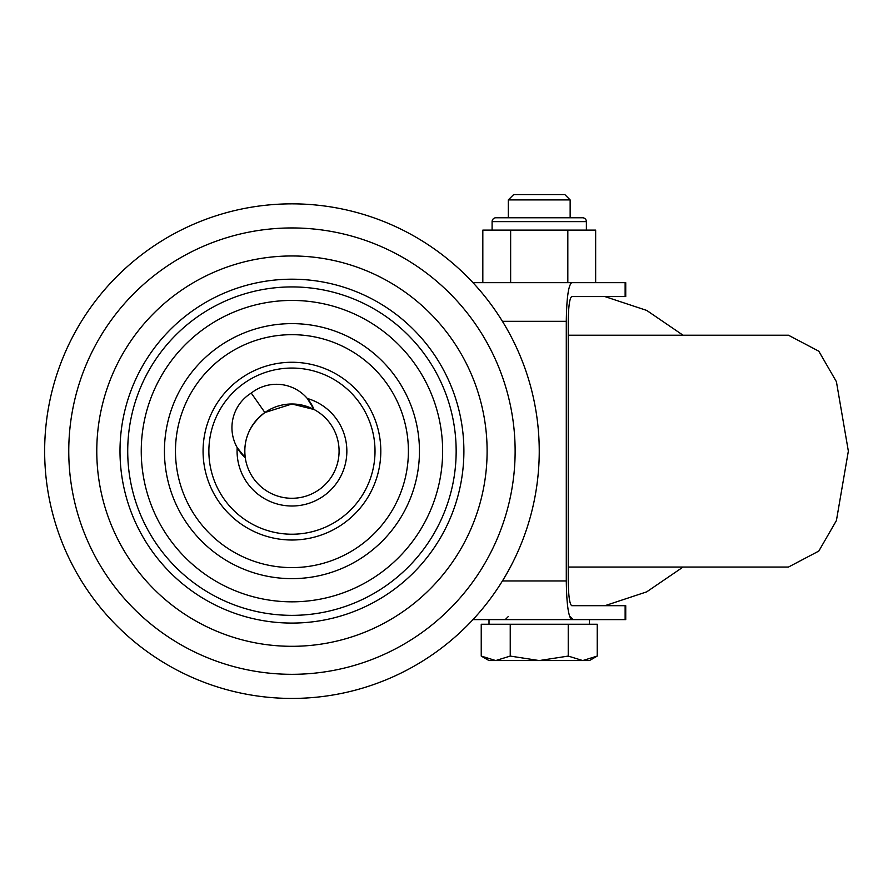 <?xml version="1.0" encoding="UTF-8"?>
<svg xmlns="http://www.w3.org/2000/svg" width="893" height="893" viewBox="0 0 893 893"><rect width="100%" height="100%" fill="white"/><g stroke="black" fill="none" stroke-linecap="round" stroke-linejoin="round"><path stroke-width="1.34" d="M291.944 403.993A47.139 47.139 0 0 0 245.262 457.707L237.192 447.605A54.864 54.864 0 0 0 291.944 506.007A54.864 54.864 0 0 0 307.292 398.457A40.576 40.576 0 0 0 251.257 393.087A40.576 40.576 0 0 0 245.262 457.707A47.139 47.139 0 0 1 314.035 409.496L291.944 403.993L264.886 412.533C249.571 424.566 243.03 439.624 245.262 457.707A47.139 47.139 0 0 0 337.688 462.518A47.139 47.139 0 0 0 314.035 409.496A40.576 40.576 0 0 0 307.292 398.457L314.035 409.496M141.25 451.132A150.694 150.694 0 0 0 291.944 601.826A150.694 150.694 0 0 0 442.638 451.132A150.694 150.694 0 0 0 291.944 300.439A150.694 150.694 0 0 0 141.25 451.132M203.068 451.132A88.876 88.876 0 0 0 291.944 540.008A88.876 88.876 0 0 0 380.809 451.132A88.876 88.876 0 0 0 291.944 362.268A88.876 88.876 0 0 0 203.068 451.132M127.721 451.132A164.223 164.223 0 0 0 291.944 615.355A164.223 164.223 0 0 0 456.156 451.132A164.223 164.223 0 0 0 291.944 286.921A164.223 164.223 0 0 0 127.721 451.132M44.65 451.132A247.294 247.294 0 0 0 291.944 698.426A247.294 247.294 0 0 0 539.238 451.132A247.294 247.294 0 0 0 291.944 203.85A247.294 247.294 0 0 0 44.65 451.132M208.873 451.132A83.071 83.071 0 0 0 291.944 534.215A83.071 83.071 0 0 0 375.015 451.132A83.071 83.071 0 0 0 291.944 368.061A83.071 83.071 0 0 0 208.873 451.132M539.238 619.608L625.736 619.608L625.736 605.7L571.71 605.7C569.611 604.126 568.461 595.877 568.238 580.963L568.238 321.313C568.461 306.399 569.611 298.15 571.71 296.576L625.736 296.576L625.736 282.668L567.825 282.668L567.825 230.115L510.64 230.115L510.64 282.668M625.133 296.576L625.133 282.668L571.71 282.668C568.439 285.124 566.631 298.005 566.285 321.313L502.413 321.313M502.413 580.963L566.285 580.963L566.285 321.313M566.285 580.963C566.631 604.271 568.439 617.152 571.71 619.608L472.977 619.608M625.133 605.7L625.133 619.608L571.71 619.608M472.977 282.668L571.71 282.668M264.886 412.533L251.257 393.087M568.238 335.221L788.463 335.221L818.814 351.206L836.417 381.713L848.35 451.132L836.417 520.563L818.814 551.07L788.463 567.055L568.238 567.055M508.318 199.909L570.147 199.909L564.811 194.574L513.654 194.574L508.318 199.909L508.318 217.758M510.238 624.24L510.238 656.076L539.238 660.563L582.738 660.563L568.238 656.076L539.238 660.563L495.738 660.563L481.238 656.076L481.238 624.24L597.238 624.24L597.238 656.076L582.738 660.563L589.469 660.563L597.238 656.076M481.238 656.076L489.007 660.563L495.738 660.563L510.238 656.076M568.238 624.24L568.238 656.076M586.377 230.115L586.377 221.62A3.862 3.862 0 0 0 582.515 217.758L495.961 217.758A3.862 3.862 0 0 0 492.099 221.62L492.099 230.115M482.823 282.668L482.823 230.115L510.64 230.115M567.825 230.115L595.653 230.115L595.653 282.668M515.127 451.132A223.183 223.183 0 0 1 291.944 674.315A223.183 223.183 0 0 1 68.761 451.132A223.183 223.183 0 0 1 291.944 227.949A223.183 223.183 0 0 1 515.127 451.132M96.779 451.132A195.165 195.165 0 0 0 291.944 646.309A195.165 195.165 0 0 0 487.109 451.132A195.165 195.165 0 0 0 291.944 255.967A195.165 195.165 0 0 0 96.779 451.132M164.435 451.132A127.509 127.509 0 0 0 291.944 578.642A127.509 127.509 0 0 0 419.453 451.132A127.509 127.509 0 0 0 291.944 323.623A127.509 127.509 0 0 0 164.435 451.132M408.402 451.132A116.47 116.47 0 0 1 291.944 567.602A116.47 116.47 0 0 1 175.474 451.132A116.47 116.47 0 0 1 291.944 334.674A116.47 116.47 0 0 1 408.402 451.132M463.891 451.132A171.947 171.947 0 0 1 291.944 623.08A171.947 171.947 0 0 1 119.997 451.132A171.947 171.947 0 0 1 291.944 279.196A171.947 171.947 0 0 1 463.891 451.132M586.377 221.62L492.099 221.62M604.918 296.576L646.699 310.418L683.056 335.221M604.918 605.7L646.699 591.858L683.067 567.055M570.147 616.516L573.239 619.608M489.007 619.608L489.007 624.24M570.147 199.909L570.147 217.758M589.469 619.608L589.469 624.24M508.318 616.516L505.237 619.608"/></g></svg>
